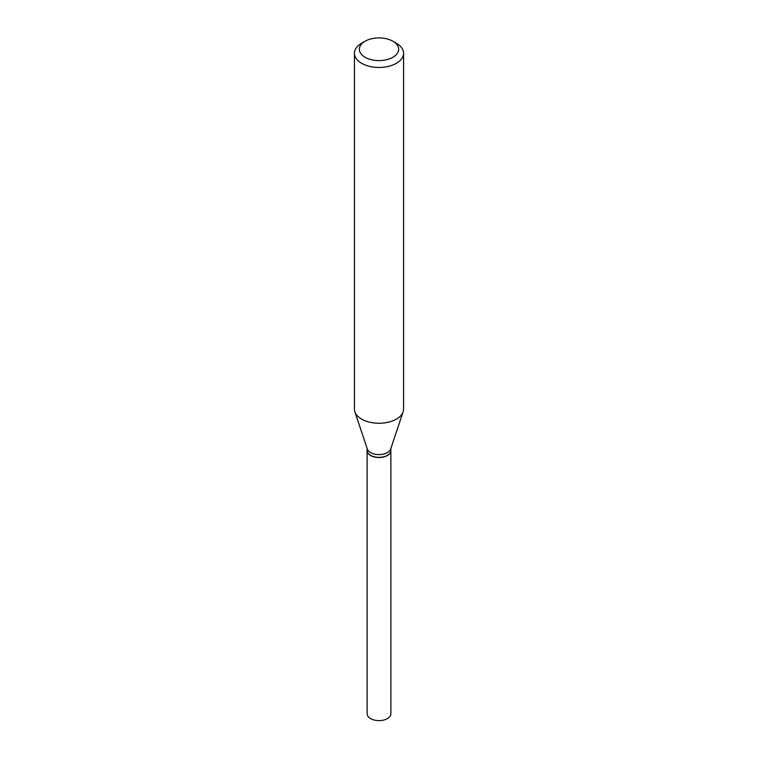 <?xml version="1.0" encoding="UTF-8"?>
<svg xmlns="http://www.w3.org/2000/svg" width="758" height="758" viewBox="0 0 758 758"><rect width="100%" height="100%" fill="white"/><g stroke="black" fill="none" stroke-linecap="round" stroke-linejoin="round"><path stroke-width="1.14" d="M367.118 450.584A11.882 6.86 0 0 0 367.118 450.669L367.118 713.761A11.882 6.86 0 0 0 370.596 718.612A11.882 6.86 0 0 0 383.548 720.1A11.882 6.86 0 0 0 390.882 713.761L390.882 450.669A11.882 6.86 0 0 0 390.882 450.584M367.118 450.669A11.882 6.86 0 0 0 370.596 455.52A11.882 6.86 0 0 0 383.548 457.008A11.882 6.86 0 0 0 390.882 450.669M367.118 448.404L367.118 450.498A11.882 6.86 0 0 0 370.596 455.35L370.747 455.435A11.673 6.737 0 0 0 387.253 455.435A11.673 6.737 0 0 0 387.329 455.397M370.747 455.435L370.596 455.35A11.882 6.86 0 0 0 387.404 455.35A11.882 6.86 0 0 0 390.882 450.498L390.882 448.404M365.1 57.276A19.661 11.351 0 0 0 392.9 57.276A19.661 11.351 0 0 0 392.9 41.226L396.377 43.234A24.578 14.194 0 0 1 403.578 53.268A24.578 14.194 0 0 1 388.409 66.382A24.578 14.194 0 0 1 361.623 63.302A24.578 14.194 0 0 1 354.422 53.268A24.578 14.194 0 0 1 361.623 43.234L365.1 41.226A19.661 11.351 0 0 0 365.1 57.276M354.422 53.268L354.422 409.064A24.578 14.194 0 0 0 354.867 411.755A24.578 14.194 0 0 0 361.623 419.098A24.578 14.194 0 0 0 386.201 422.632A24.578 14.194 0 0 0 403.133 411.755A24.578 14.194 0 0 0 403.578 409.064L403.578 53.268M354.867 411.755L367.327 449.049A11.882 6.86 0 0 0 370.596 452.602A11.882 6.86 0 0 0 382.487 454.307A11.882 6.86 0 0 0 390.673 449.049L403.133 411.755M396.377 43.234L392.9 41.226A19.661 11.351 0 0 0 365.1 41.226"/></g></svg>
